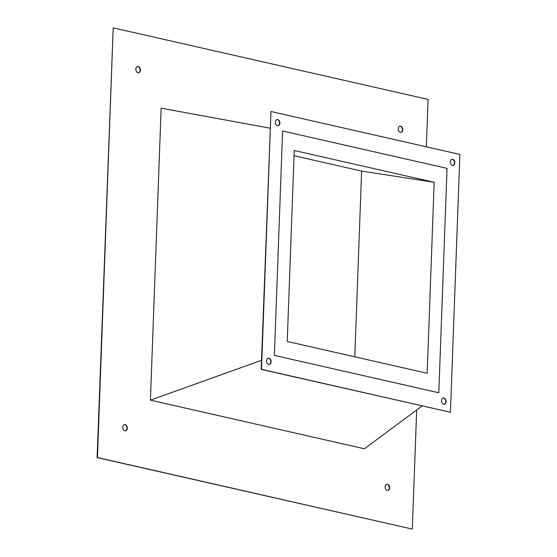 <?xml version="1.0" encoding="UTF-8"?>
<svg xmlns="http://www.w3.org/2000/svg" width="557" height="557" viewBox="0 0 557 557"><rect width="100%" height="100%" fill="white"/><g stroke="black" fill="none" stroke-linecap="round" stroke-linejoin="round"><path stroke-width="0.84" d="M287.231 341.469L294.235 150.494L434.175 182.292L427.177 373.267L287.231 341.469M274.371 355.394L282.601 130.999L447.034 168.367L438.805 392.762L274.371 355.394L282.601 130.999L447.034 168.367L438.805 392.762L274.371 355.394M294.04 155.73L361.611 171.083L434.175 182.292M361.611 171.083L354.802 356.821M125.36 430.839A3.168 2.249 80.4 0 0 126.933 428.27A3.168 2.249 80.4 0 0 124.302 424.615M127.275 428.215A3.168 2.249 -99.6 0 1 125.527 430.826A3.168 2.249 -99.6 0 1 122.728 427.184A3.168 2.249 -99.6 0 1 124.469 424.573A3.168 2.249 -99.6 0 1 127.275 428.215M138.484 72.765A3.168 2.249 80.4 0 0 140.065 70.196A3.168 2.249 80.4 0 0 137.433 66.534M140.406 70.14A3.168 2.249 -99.6 0 1 138.658 72.744A3.168 2.249 -99.6 0 1 135.852 69.103A3.168 2.249 -99.6 0 1 137.6 66.499A3.168 2.249 -99.6 0 1 140.406 70.14M400.88 132.385A3.168 2.249 80.4 0 0 402.46 129.816A3.168 2.249 80.4 0 0 399.829 126.16M402.795 129.76A3.168 2.249 -99.6 0 1 401.054 132.364A3.168 2.249 -99.6 0 1 398.248 128.73A3.168 2.249 -99.6 0 1 399.996 126.119A3.168 2.249 -99.6 0 1 402.795 129.76M387.749 490.466A3.168 2.249 80.4 0 0 389.329 487.897A3.168 2.249 80.4 0 0 386.697 484.235M389.663 487.841A3.168 2.249 -99.6 0 1 387.923 490.445A3.168 2.249 -99.6 0 1 385.117 486.804A3.168 2.249 -99.6 0 1 386.864 484.2A3.168 2.249 -99.6 0 1 389.663 487.841M450.272 161.878A3.168 2.249 80.4 0 0 453.071 165.52A3.168 2.249 80.4 0 0 454.818 162.916A3.168 2.249 80.4 0 0 452.012 159.274A3.168 2.249 80.4 0 0 450.272 161.878M451.845 159.309A3.168 2.249 -99.6 0 1 454.477 162.971A3.168 2.249 -99.6 0 1 452.904 165.54M441.52 400.601A3.168 2.249 80.4 0 0 444.319 404.236A3.168 2.249 80.4 0 0 446.066 401.632A3.168 2.249 80.4 0 0 443.261 397.99A3.168 2.249 80.4 0 0 441.52 400.601M443.094 398.032A3.168 2.249 -99.6 0 1 445.725 401.688A3.168 2.249 -99.6 0 1 444.152 404.257M266.587 360.852A3.168 2.249 80.4 0 0 269.393 364.487A3.168 2.249 80.4 0 0 271.134 361.883A3.168 2.249 80.4 0 0 268.335 358.242A3.168 2.249 80.4 0 0 266.587 360.852M268.168 358.283A3.168 2.249 -99.6 0 1 270.799 361.939A3.168 2.249 -99.6 0 1 269.219 364.508M275.339 122.129A3.168 2.249 80.4 0 0 278.145 125.771A3.168 2.249 80.4 0 0 279.893 123.167A3.168 2.249 80.4 0 0 277.087 119.525A3.168 2.249 80.4 0 0 275.339 122.129M276.92 119.56A3.168 2.249 -99.6 0 1 279.551 123.222A3.168 2.249 -99.6 0 1 277.971 125.791M416.685 409.994L412.319 529.094L97.447 457.541L113.203 27.85L428.075 99.397L426.335 146.811M422.129 405.956L364.389 448.775L150.425 400.156L161.133 108.169L270.02 128.18M412.319 529.094L97.106 457.603L113.203 27.85M270.967 111.511L261.177 369.382L450.439 412.257L261.518 369.326L270.967 111.511L459.894 154.435L450.439 412.257M261.512 360.288L150.425 400.156"/></g></svg>
